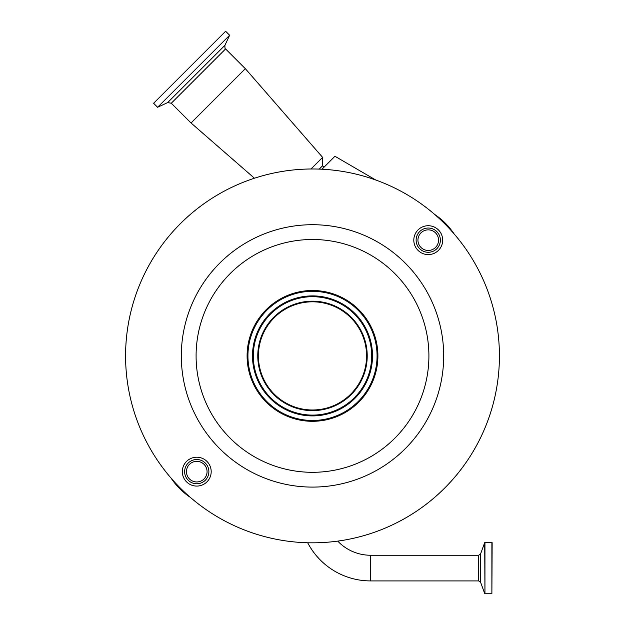 <?xml version="1.0" encoding="UTF-8"?>
<svg xmlns="http://www.w3.org/2000/svg" width="625" height="625" viewBox="0 0 625 625"><rect width="100%" height="100%" fill="white"/><g stroke="black" fill="none" stroke-linecap="round" stroke-linejoin="round"><path stroke-width="0.94" d="M337.734 541.117A45.266 45.266 0 0 0 370.602 555.25L370.602 580.914A70.93 70.93 0 0 1 307.695 542.766M323.93 167.281L322.625 165.734L319.258 169.102M434.672 214.43A70.555 70.555 0 0 1 453.977 233.734M190.328 497.375A70.555 70.555 0 0 1 171.023 478.07M444.672 223.727A186.922 186.922 0 0 0 180.328 223.727A186.922 186.922 0 0 0 180.328 488.078A186.922 186.922 0 0 0 444.672 488.078A186.922 186.922 0 0 0 444.672 223.727M322.625 165.734L322.625 157.398L311.039 168.984M245.344 68.688L191.039 122.984L171.289 103.234L225.586 48.938L245.344 68.688L322.625 157.398M418.031 250.367A14.438 14.438 0 0 0 438.453 250.367A14.438 14.438 0 0 0 438.453 229.953A14.438 14.438 0 0 0 418.031 229.953A14.438 14.438 0 0 0 418.031 250.367M186.547 481.852A14.438 14.438 0 0 0 206.969 481.852A14.438 14.438 0 0 0 206.969 461.438A14.438 14.438 0 0 0 186.547 461.438A14.438 14.438 0 0 0 186.547 481.852M219.734 448.672A131.195 131.195 0 0 0 405.266 448.672A131.195 131.195 0 0 0 405.266 263.133A131.195 131.195 0 0 0 219.734 263.133A131.195 131.195 0 0 0 219.734 448.672M370.602 580.914L478.688 580.914L478.688 555.25L370.602 555.25M358.75 309.656A65.406 65.406 0 0 1 358.75 402.148A65.406 65.406 0 0 1 266.25 402.148A65.406 65.406 0 0 1 266.25 309.656A65.406 65.406 0 0 1 358.75 309.656M436.812 248.734A12.125 12.125 0 0 0 436.812 231.586A12.125 12.125 0 0 0 419.672 231.586A12.125 12.125 0 0 0 419.672 248.734A12.125 12.125 0 0 0 436.812 248.734M205.328 480.219A12.125 12.125 0 0 0 205.328 463.07A12.125 12.125 0 0 0 188.188 463.07A12.125 12.125 0 0 0 188.188 480.219A12.125 12.125 0 0 0 205.328 480.219M229.625 35.25L157.602 107.266L153.602 103.266L225.625 31.25L229.625 35.25L224.945 45.281L167.633 102.594L171.289 103.234M358.227 310.18A64.664 64.664 0 0 0 266.773 310.18A64.664 64.664 0 0 0 266.773 401.625A64.664 64.664 0 0 0 358.227 401.625A64.664 64.664 0 0 0 358.227 310.18M435.531 247.445A10.305 10.305 0 0 0 435.531 232.875A10.305 10.305 0 0 0 420.953 232.875A10.305 10.305 0 0 0 420.953 247.445A10.305 10.305 0 0 0 435.531 247.445M204.047 478.93A10.305 10.305 0 0 0 204.047 464.359A10.305 10.305 0 0 0 189.469 464.359A10.305 10.305 0 0 0 189.469 478.93A10.305 10.305 0 0 0 204.047 478.93M491.883 542.422L491.883 593.75L492.148 542.688L484.711 542.594L484.953 593.75L484.953 542.422M358.156 310.25A64.562 64.562 0 0 0 266.844 310.25A64.562 64.562 0 0 0 266.844 401.555A64.562 64.562 0 0 0 358.156 401.555A64.562 64.562 0 0 0 358.156 310.25M270.07 398.328A60 60 0 0 0 354.93 398.328A60 60 0 0 0 354.93 313.469A60 60 0 0 0 270.07 313.469A60 60 0 0 0 270.07 398.328M350.742 317.656A54.078 54.078 0 0 0 274.258 317.656A54.078 54.078 0 0 0 274.258 394.141A54.078 54.078 0 0 0 350.742 394.141A54.078 54.078 0 0 0 350.742 317.656M322 169.219L334.938 156.273L375.75 180.008M230.188 438.219A116.414 116.414 0 0 0 394.812 438.219A116.414 116.414 0 0 0 394.812 273.586A116.414 116.414 0 0 0 230.188 273.586A116.414 116.414 0 0 0 230.188 438.219M478.688 580.914L480.586 582.25L480.586 553.922L484.711 542.594M270.641 397.766A59.203 59.203 0 0 0 354.359 397.766A59.203 59.203 0 0 0 354.359 314.039A59.203 59.203 0 0 0 270.641 314.039A59.203 59.203 0 0 0 270.641 397.766M273.805 394.594A54.719 54.719 0 0 0 351.195 394.594A54.719 54.719 0 0 0 351.195 317.211A54.719 54.719 0 0 0 273.805 317.211A54.719 54.719 0 0 0 273.805 394.594M491.883 593.75L484.953 593.75M480.586 582.25L484.711 593.578M167.633 102.594L157.602 107.266M480.586 553.922L478.688 555.25M224.945 45.281C224.844 47.961 225.062 49.18 225.586 48.938M254.445 178.219L191.039 122.984"/></g></svg>

